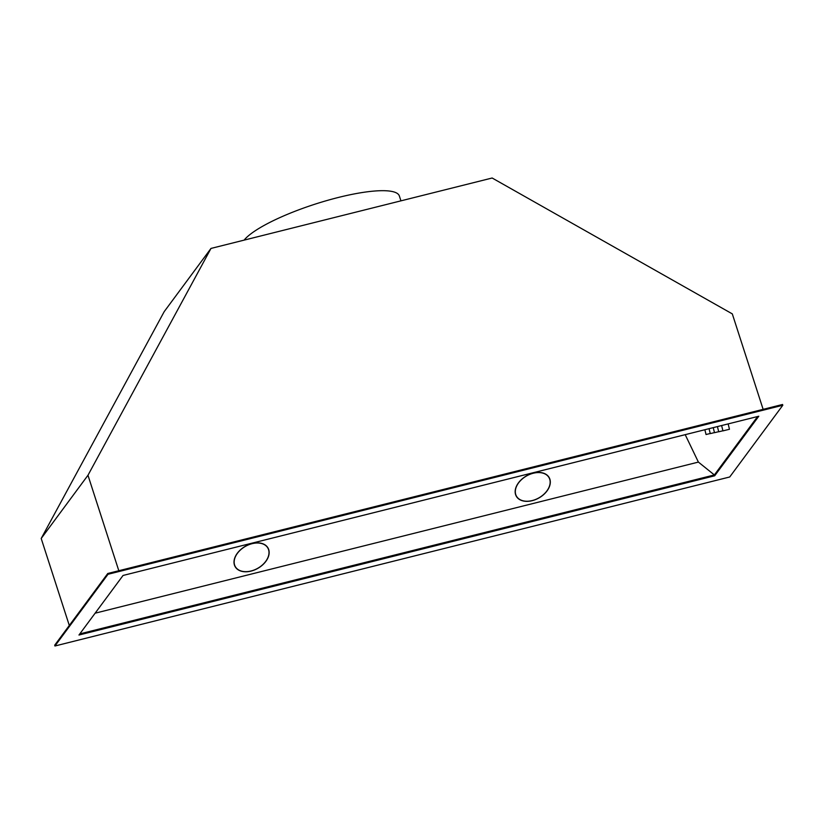 <?xml version="1.0" encoding="UTF-8"?>
<svg xmlns="http://www.w3.org/2000/svg" width="824" height="824" viewBox="0 0 824 824"><rect width="100%" height="100%" fill="white"/><g stroke="black" fill="none" stroke-linecap="round" stroke-linejoin="round"><path stroke-width="1.24" d="M69.298 625.478L41.2 538.474L87.972 475.263L210.985 248.426L492.144 178.005L732.299 313.882L763.137 409.343M118.81 570.733L87.972 475.263M54.94 645.995L54.693 645.213L107.769 573.494L782.553 404.481L782.8 405.264L729.724 476.983L54.94 645.995L108.016 574.276L782.8 405.264M79.732 633.996L714.449 475.015L757.761 416.481M758.78 416.233L123.044 575.461L78.97 635.026L714.696 475.788L758.78 416.233M108.016 574.276L107.769 573.494M714.696 475.788L714.449 475.015M41.2 538.474L164.203 311.637L210.985 248.426M244.12 240.124A82.75 18.138 -17.9 0 1 327.674 200.325A82.75 18.138 -17.9 0 1 399.362 195.988L400.938 200.85M710.247 433.506L706.044 434.516L704.86 429.737M714.47 432.6L710.267 433.609L709.052 428.686M718.693 431.683L714.49 432.693L713.244 427.635M722.916 430.777L718.713 431.786L717.426 426.585M729.333 429.294L722.947 430.88L721.618 425.534M685.197 434.66L698.391 462.089L714.367 474.943L718.435 469.443M95.131 613.19L698.391 462.089M234.006 561.721A18.901 12.69 150.3 0 0 235.159 566.696A18.901 12.69 150.3 0 0 254.513 569.971A18.901 12.69 150.3 0 0 269.149 552.925A18.901 12.69 150.3 0 0 267.996 547.96A18.901 12.69 150.3 0 0 248.632 544.685A18.901 12.69 150.3 0 0 234.006 561.721M515.165 491.3A18.901 12.69 150.3 0 0 516.318 496.275A18.901 12.69 150.3 0 0 535.672 499.54A18.901 12.69 150.3 0 0 550.308 482.503A18.901 12.69 150.3 0 0 549.155 477.529A18.901 12.69 150.3 0 0 529.801 474.253A18.901 12.69 150.3 0 0 515.165 491.3M757.606 416.522L714.367 474.943L79.804 633.893M235.005 566.418A18.901 12.69 150.3 0 0 236.488 568.21M268.624 549.865A18.901 12.69 150.3 0 0 267.831 547.692M516.174 495.997A18.901 12.69 150.3 0 0 517.647 497.789M549.783 479.444A18.901 12.69 150.3 0 0 548.99 477.261M234.16 561.69A18.736 12.576 150.3 0 0 235.303 566.613A18.736 12.576 150.3 0 0 254.492 569.858A18.736 12.576 150.3 0 0 268.995 552.966A18.736 12.576 150.3 0 0 267.852 548.042A18.736 12.576 150.3 0 0 248.663 544.798A18.736 12.576 150.3 0 0 234.16 561.69M515.319 491.259A18.736 12.576 150.3 0 0 516.463 496.182A18.736 12.576 150.3 0 0 535.651 499.437A18.736 12.576 150.3 0 0 550.154 482.534A18.736 12.576 150.3 0 0 549.011 477.611A18.736 12.576 150.3 0 0 529.822 474.367A18.736 12.576 150.3 0 0 515.319 491.259M728.138 423.907L729.467 429.263M234.469 565.14L235.303 566.613M267.007 546.569L267.852 548.042M515.628 494.719L516.463 496.182M548.166 476.148L549.011 477.611"/></g></svg>
